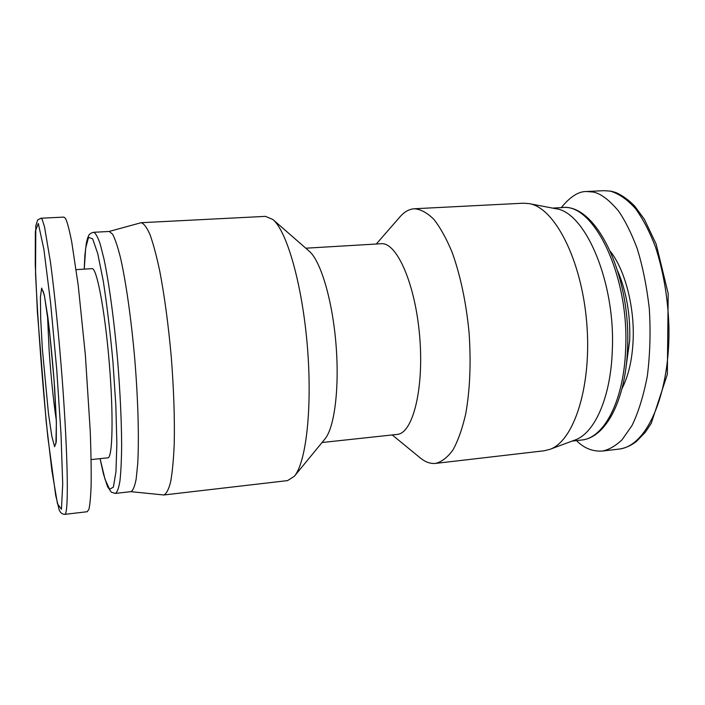 <?xml version="1.0" encoding="UTF-8"?>
<svg xmlns="http://www.w3.org/2000/svg" width="705" height="705" viewBox="0 0 705 705"><rect width="100%" height="100%" fill="white"/><g stroke="black" fill="none" stroke-linecap="round" stroke-linejoin="round"><path stroke-width="1.06" d="M376.285 244.018L400.061 216.761C404.414 211.764 409.173 209.094 414.346 208.759L523.322 203.199L529.12 203.613C554.491 207.526 581.528 259.334 586.71 322.573C592.094 385.785 574.029 441.365 549.662 449.429L544.004 450.803L435.619 463.397C430.464 463.925 425.326 462.092 420.206 457.88L392.236 434.95M529.12 203.613L555.558 208.671C585.221 211.562 615.747 282.344 612.284 350.817C610.706 397.752 594.438 433.478 574.892 440.052L549.662 449.429M414.346 208.759C420.726 209.253 427.221 212.778 433.831 219.325C440.369 227.627 446.503 238.704 452.222 252.549C460.48 275.655 466.093 302.269 469.063 332.399C471.134 362.599 470.015 389.777 465.705 413.932C462.365 428.534 458.153 440.475 453.086 449.746C447.657 457.298 441.832 461.854 435.619 463.397M305.785 248.204L381.132 243.727C396.704 241.886 415.386 283.939 419.687 336.523C424.163 389.089 412.725 433.654 397.065 434.43L322.026 442.52M109.072 231.478L141.115 222.709L265.477 216.364L272.861 219.484L309.248 251.227C320.608 260.771 332.293 299.599 335.933 343.52C339.634 387.442 334.549 427.662 324.935 438.968L294.32 476.307L287.552 480.607L163.86 494.98L130.813 491.658M272.861 219.484C286.856 231.037 302.225 284.397 307.327 345.908C312.5 407.419 306.199 462.586 294.32 476.307M141.115 222.709C143.864 223.441 146.834 227.424 150.024 234.65C153.276 243.763 156.51 255.844 159.718 270.905C164.529 296.012 168.389 324.802 171.297 357.276C173.818 389.777 174.787 418.814 174.214 444.37C173.545 459.757 172.364 472.209 170.663 481.726C168.724 489.385 166.451 493.8 163.86 494.98M93.606 232.289L109.257 231.469L112.633 234.236C115.118 238.969 117.726 246.776 120.467 257.651C125.975 281.762 131.377 319.797 134.867 360.317C138.154 400.854 139.141 439.268 137.704 463.961L136.153 479.083C134.734 486.371 133.016 490.557 130.989 491.641L115.426 493.421C117.233 492.363 118.74 488.186 119.947 480.889C120.934 471.804 121.507 459.898 121.648 445.181C121.507 420.718 120.203 392.905 117.744 361.753C114.245 321.066 109.064 282.855 103.899 258.629L100.145 243.895C97.739 236.898 95.563 233.038 93.606 232.289C90.707 233.047 89.006 234.289 88.495 236.034C87.746 237.982 88.099 235.787 86.389 242.89L84.891 255.148L84.221 269.134M76.149 269.636L92.047 268.658C96.708 267.459 104.886 310.112 109.231 362.458C113.637 414.804 112.65 458.224 107.856 457.818L91.139 459.589M38.317 223.494L35.356 231.125L35.25 264.305L37.383 311.866L46.142 421.167L51.888 470.579L57.458 503.714L61.441 509.274L62.71 484.071L61.018 434.095L56.726 369.499L50.601 302.93L43.886 249.323L38.317 223.494M64.869 514.359L87.261 511.715L88.892 509.292C89.896 505.309 90.645 497.589 91.112 486.142C91.35 472.033 91.068 453.8 90.258 431.425L85.349 354.871L78.202 285.234L71.654 241.489C68.896 227.909 66.764 220.145 65.248 218.189L63.847 217.105L41.022 218.215L42.15 219.317L44.547 226.922L50.487 262.33C54.761 294.487 59.061 337.836 62.243 379.704C67.803 453.703 68.967 513.901 64.834 514.359C62.119 514.28 60.198 512.685 59.079 509.556L55.721 495.492L47.817 437.029C42.238 381.661 38.158 327.376 35.55 274.175L35.805 225.759L37.673 219.942L41.022 218.215M561.259 207.631C570.213 196.66 578.673 191.284 586.639 191.522L592.87 192.007C600.219 193.196 608.706 199.444 618.32 210.76C624.797 219.969 631.028 232.386 637.012 248.019C642.555 265.697 646.652 285.86 649.296 308.49C650.733 331.852 650.072 354.386 647.322 376.082C643.436 396.122 638.307 412.645 631.936 425.653L621.916 439.964C615.06 446.239 608.512 449.94 602.273 451.059C592.456 451.623 583.872 448.133 576.523 440.607M56.303 420.347C53.43 400.819 51.051 377.713 49.165 351.028L47.429 314.166M42.362 349.019L40.696 318.81L40.414 296.99L41.657 288.107L44.292 294.937L47.861 317.232C50.496 338.964 52.769 362.714 54.682 388.473L56.347 421.149L56.285 441.771L54.62 446.714L51.8 436.157L48.416 413.139L42.362 349.019M84.256 269.134L85.675 248.107L88.522 237.338L92.663 238.854L97.748 253.641L103.282 281.128C106.993 305.15 110.218 332.161 112.976 362.15L115.849 405.657L116.863 443.656L115.964 471.68L113.399 487.111L109.575 489.288L104.975 479.144L100.092 458.638M625.908 368.045L629.724 340.251C630.464 314.862 626.498 291.852 617.818 271.222M621.995 388.587C628.463 376.038 632.165 360.035 633.116 340.577C634.703 307.177 625.124 270.323 610.556 251.614M602.273 451.059L619.457 449.032C648.715 445.534 670.525 389.662 668.895 325.569C667.855 297.748 663.423 271.663 655.606 247.314C649.834 232.104 643.136 219.193 635.496 208.601C627.45 199.612 619.096 193.796 610.433 191.143L604.062 190.667L586.639 191.522M625.617 349.601C629.627 275.875 593.584 202.379 562.026 207.596C596.289 202.969 631.257 275.902 627.529 348.94C625.608 400.299 605.859 437.858 581.449 440.043C603.762 438.457 623.802 401.312 625.617 349.601M43.172 291.183L44.574 296.585L49.473 330.522L54.153 381.123L56.382 423.097L55.915 443.718M100.057 458.638L103.441 473.927L107.548 486.635L111.319 492.196L115.426 493.421M604.07 190.667L611.085 191.187L615.826 192.509C622.568 195.532 628.913 200.114 634.844 206.265L644.361 219.273L656.143 244.027L668.19 293.553L667.344 374.311L651.235 423.326L645.401 432.165L636.262 441.63C630.719 445.736 625.115 448.204 619.457 449.032M562.026 207.596L552.535 208.09M581.449 440.043L572.002 441.127"/></g></svg>

